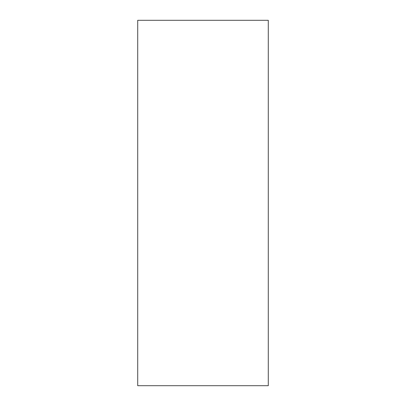 <?xml version="1.0" encoding="UTF-8"?>
<svg xmlns="http://www.w3.org/2000/svg" width="406" height="406" viewBox="0 0 406 406"><rect width="100%" height="100%" fill="white"/><g stroke="black" fill="none" stroke-linecap="round" stroke-linejoin="round"><path stroke-width="0.61" d="M268.285 385.7L137.715 385.7L137.715 20.3L268.285 20.3L268.285 385.7"/></g></svg>
